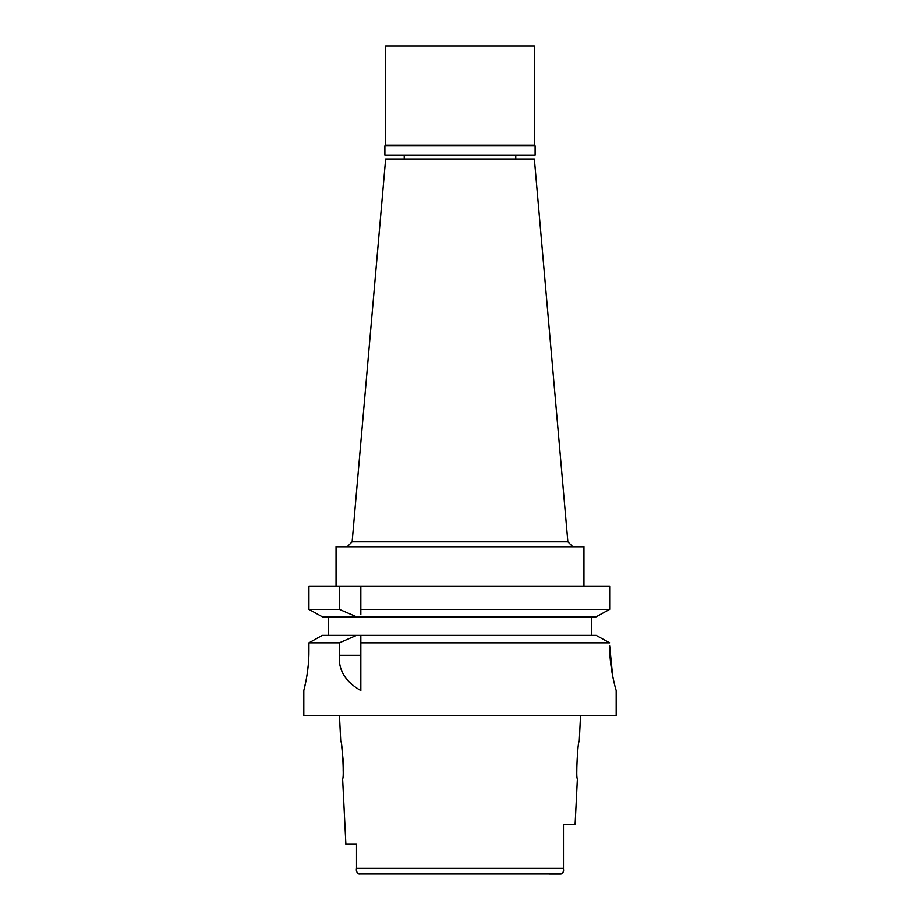 <?xml version="1.0" encoding="UTF-8"?>
<svg xmlns="http://www.w3.org/2000/svg" width="920" height="920" viewBox="0 0 920 920"><rect width="100%" height="100%" fill="white"/><g stroke="black" fill="none" stroke-linecap="round" stroke-linejoin="round"><path stroke-width="1.38" d="M358.834 873.919L561.246 873.919M356.523 844.249L345.885 844.249L356.523 844.249L356.523 868.768M549.596 874L560.556 874C563.005 873.114 563.983 871.47 563.477 869.067L563.477 868.583M356.81 871.78L357.489 873.103M562.902 872.62L563.327 871.366M563.477 869.434L563.477 868.825M359.501 874C356.891 872.873 355.891 870.987 356.523 868.342L563.477 868.342L563.477 824.423L563.477 839.144L563.477 824.423L575.103 824.423L577.392 778.561C575.724 779.746 577.748 740.163 579.255 741.37L580.554 715.346M356.523 868.342L356.523 865.168M345.885 844.249L342.608 778.561C344.275 779.654 342.274 740.255 340.745 741.37L339.445 715.346M341.745 746.787L343.148 760.15L343.183 771.029M305.934 681.145L303.818 690.552L303.818 715.346L616.181 715.346L616.181 690.552M308.936 650.888C309.12 671.715 303.6 691.357 303.818 690.552C303.611 691.357 309.12 671.692 308.936 650.888L308.936 642.838L339.342 642.838L339.342 655.293C338.272 670.139 345.437 681.893 360.835 690.552L360.835 642.838L609.672 642.838L605.406 640.492M307.016 675.096L308.303 664.827M600.323 637.686L596.148 635.386L360.835 635.386L360.835 642.838L360.835 639.009M339.342 642.838L356.58 635.386L360.835 635.386L360.835 637.824M356.58 635.386L322.322 635.386L308.936 642.838M318.136 637.721L313.248 640.435M328.612 635.386L328.612 616.803L322.322 616.803L308.936 609.351L308.936 586.431L339.342 586.431L339.342 609.351L356.58 616.803L328.612 616.803M360.835 614.41L360.835 609.351L609.672 609.351L609.672 586.431L339.342 586.431M360.835 609.351L360.835 586.431M360.835 611.926L360.835 613.237M609.672 586.431L609.672 609.351L596.148 616.803L609.672 609.351M591.387 616.803L591.387 635.386M609.672 645.932C609.419 667.529 615.63 688.838 616.112 690.31C617.308 694.082 609.488 671.002 609.672 645.932L612.662 676.039M596.148 635.386L609.672 642.838M596.148 616.803L322.322 616.803L308.936 609.351L339.342 609.351M583.947 586.431L583.947 546.767L336.053 546.767L336.053 586.431M567.858 541.811L534.37 159.045L385.629 159.045L352.141 541.811L567.858 541.811L572.815 546.767M535.118 145.9L384.882 145.9L385.629 145.165L534.37 145.165L535.118 145.9L535.118 155.077L384.882 155.077L384.882 145.9M534.37 145.165L534.37 46L385.629 46L385.629 145.165M339.342 655.293L360.835 655.293M352.141 541.811L347.185 546.767M404.225 155.077L404.225 159.045M515.775 155.077L515.775 159.045"/></g></svg>
